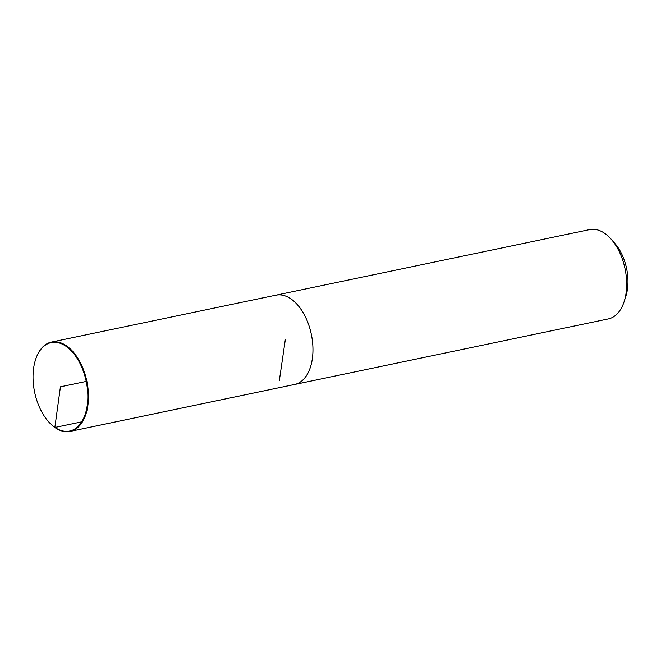 <?xml version="1.0" encoding="UTF-8"?>
<svg xmlns="http://www.w3.org/2000/svg" width="661" height="661" viewBox="0 0 661 661"><rect width="100%" height="100%" fill="white"/><g stroke="black" fill="none" stroke-linecap="round" stroke-linejoin="round"><path stroke-width="0.99" d="M54.549 427.138A45.171 26.357 -101.8 0 0 86.723 408.506A45.171 26.357 -101.8 0 0 69.975 349.52A45.171 26.357 -101.8 0 0 35.463 359.948A45.171 26.357 -101.8 0 0 48.319 421.445A45.171 26.357 -101.8 0 0 54.549 427.138M48.443 421.578A45.626 26.622 -101.8 0 0 48.559 421.718A45.626 26.622 -101.8 0 0 54.855 427.469A45.626 26.622 -101.8 0 0 70.132 431.402A45.626 26.622 -101.8 0 0 86.855 381.298A45.626 26.622 -101.8 0 0 51.459 342.084A45.626 26.622 -101.8 0 0 35.578 359.601A45.626 26.622 -101.8 0 0 35.52 359.774M70.132 431.402L294.616 384.462A45.601 26.605 -101.8 0 0 311.339 334.383A45.601 26.605 -101.8 0 0 275.959 295.186A45.626 26.622 -101.8 0 0 275.108 295.368M293.765 384.636A45.626 26.622 -101.8 0 0 294.624 384.487L608.335 318.916A45.626 26.622 -101.8 0 0 624.215 301.399L625.876 296.194A38.784 22.631 -101.8 0 0 614.837 243.388L611.235 239.282A45.626 26.622 -101.8 0 0 589.662 229.598L51.459 342.084M624.215 301.399A45.626 26.622 -101.8 0 0 611.235 239.282M294.624 384.487A45.626 26.622 -101.8 0 0 311.348 334.375A45.626 26.622 -101.8 0 0 275.951 295.161M86.236 381.43L60.432 386.817L54.855 427.469M54.987 427.444L81.691 421.858M279.347 380.529L285.288 339.82"/></g></svg>
